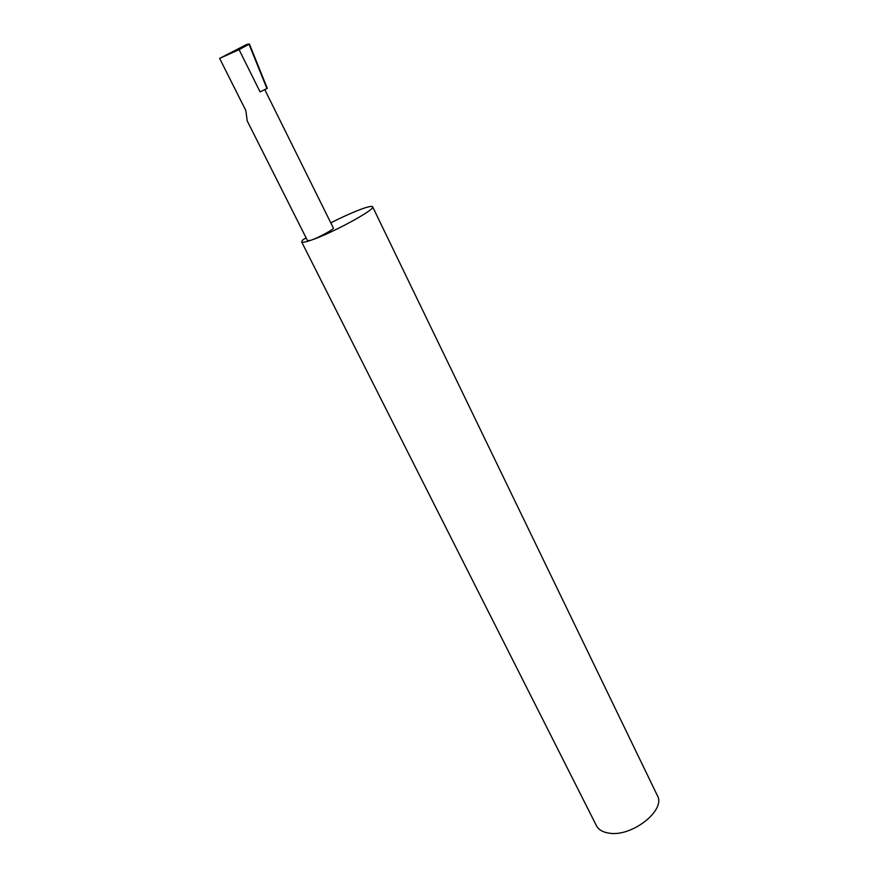 <?xml version="1.0" encoding="UTF-8"?>
<svg xmlns="http://www.w3.org/2000/svg" width="878" height="878" viewBox="0 0 878 878"><rect width="100%" height="100%" fill="white"/><g stroke="black" fill="none" stroke-linecap="round" stroke-linejoin="round"><path stroke-width="1.32" d="M306.104 237.872L302.767 239.903L301.637 241.889C302.153 242.734 305.27 242.185 310.988 240.232L307.585 240.824L247.201 120.868L245.851 110.595L219.621 58.398L239.09 49.662L249.396 43.988L267.307 88.36L264.783 89.644M301.637 241.889L596.403 825.627C598.533 829.677 602.703 832.179 608.915 833.123C631.622 837.382 666.292 810.087 657.337 795.523L372.634 206.802C372.009 205.902 368.541 206.582 362.23 208.81C353.296 212.07 342.826 216.756 330.797 222.858M267.307 88.36L260.075 91.894L264.772 89.611L333.366 228.039C334.573 228.971 318.473 237.751 310.988 240.232C331.632 233.405 376.102 209.194 372.634 206.802M266.912 88.535L249.122 44.482M249.396 43.988L246.762 44.416L219.621 58.398M260.075 91.894L239.09 49.662"/></g></svg>
